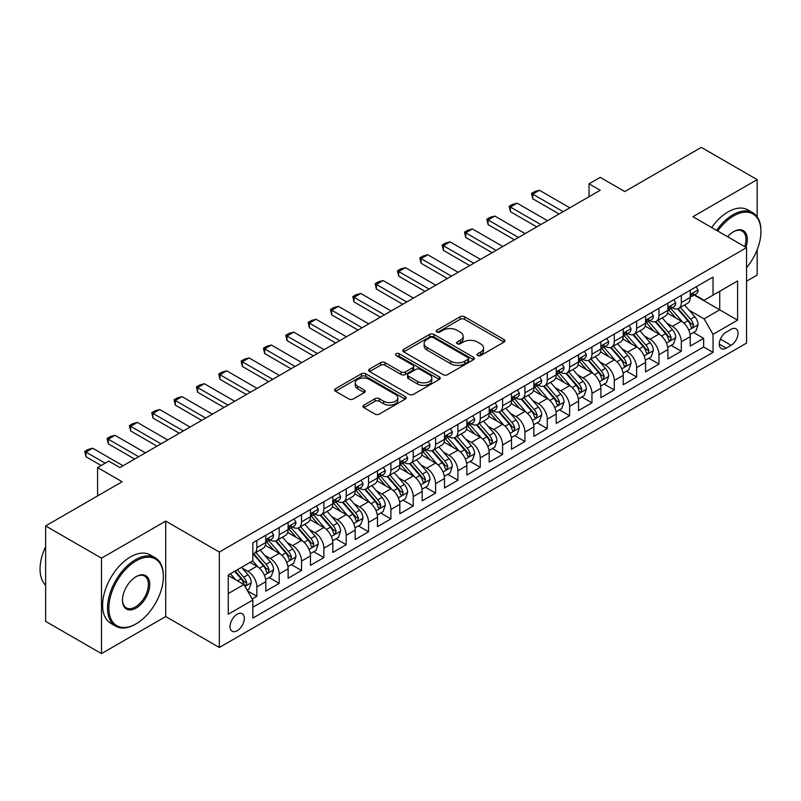 <?xml version="1.0" encoding="UTF-8"?>
<svg xmlns="http://www.w3.org/2000/svg" width="801" height="801" viewBox="0 0 801 801"><rect width="100%" height="100%" fill="white"/><g stroke="black" fill="none" stroke-linecap="round" stroke-linejoin="round"><path stroke-width="1.2" d="M477.636 355.524A2.173 1.252 0 0 0 480.7 355.524L503.999 342.077A3.104 1.792 0 0 0 504.91 340.805A3.104 1.792 0 0 0 503.999 339.544L464.53 316.755A3.104 1.792 0 0 0 460.144 316.755L436.845 330.202A2.173 1.252 0 0 0 436.215 331.093A2.173 1.252 0 0 0 436.845 331.974A2.173 1.252 0 0 0 439.919 331.974L442.933 330.232A9.922 5.727 0 0 1 456.97 330.232L460.255 332.135A9.922 5.727 0 0 1 463.158 336.19A9.922 5.727 0 0 1 460.255 340.235L457.241 341.977A2.173 1.252 0 0 0 456.61 342.868A2.173 1.252 0 0 0 457.241 343.749A2.173 1.252 0 0 0 460.315 343.749L463.328 342.007A9.922 5.727 0 0 1 477.356 342.007L480.65 343.909A9.922 5.727 0 0 1 483.554 347.964A9.922 5.727 0 0 1 480.65 352.009L477.636 353.752A2.173 1.252 0 0 0 476.995 354.633A2.173 1.252 0 0 0 477.636 355.524L477.636 353.752M237.196 630.727A10.113 5.837 120 0 0 243.804 621.816A10.113 5.837 120 0 0 242.252 613.716A10.113 5.837 120 0 0 237.196 614.217A10.113 5.837 120 0 0 230.588 623.128A10.113 5.837 120 0 0 232.14 631.228A10.113 5.837 120 0 0 237.196 630.727M363.884 405.116A3.104 1.792 0 0 0 362.973 406.387A3.104 1.792 0 0 0 363.884 407.649L374.958 414.047A3.104 1.792 0 0 0 379.344 414.047L405.216 399.108A3.104 1.792 0 0 0 406.127 397.837A3.104 1.792 0 0 0 405.216 396.575L365.747 373.787A3.104 1.792 0 0 0 361.361 373.787L335.489 388.725A3.104 1.792 0 0 0 334.578 389.987A3.104 1.792 0 0 0 335.489 391.258L348.866 398.978A3.104 1.792 0 0 0 353.251 398.978L364.325 392.59A3.104 1.792 0 0 0 365.226 391.319A3.104 1.792 0 0 0 364.325 390.057L357.687 386.222A8.29 4.786 0 0 1 355.264 382.838A8.29 4.786 0 0 1 360.38 378.412A8.29 4.786 0 0 1 369.421 379.454L395.404 394.452A8.29 4.786 0 0 1 397.837 397.837A8.29 4.786 0 0 1 392.71 402.262A8.29 4.786 0 0 1 383.669 401.231L379.344 398.728A3.104 1.792 0 0 0 374.958 398.728L363.884 405.116L363.884 407.649L374.958 401.301L374.958 398.728M757.155 216.791L757.155 179.624L701.306 147.384L624.79 191.559L600.219 177.371L589.045 183.819L600.219 190.268L119.91 467.564L108.746 461.116L97.572 467.564L97.572 495.939M101.487 558.177L101.487 653.616L165.707 616.54L165.707 521.091L101.487 558.177L45.637 525.927L122.153 481.751L97.572 467.564M165.707 521.091L219.324 552.049L746.542 247.659L746.542 343.108L219.324 647.488L219.324 552.049M757.155 179.624L692.925 216.711L746.542 247.659M443.153 374.668A3.104 1.792 0 0 0 447.539 374.668L473.411 359.729A3.104 1.792 0 0 0 474.322 358.468A3.104 1.792 0 0 0 473.411 357.206L433.942 334.418A3.104 1.792 0 0 0 429.556 334.418L403.684 349.356A3.104 1.792 0 0 0 402.773 350.618A3.104 1.792 0 0 0 403.684 351.879L443.153 374.668M396.986 355.994A2.173 1.252 0 0 1 399.188 356.295L439.278 379.444L413.436 394.362A3.104 1.792 0 0 1 409.051 394.362L369.581 371.574L369.581 369.041A3.104 1.792 0 0 0 368.68 370.302A3.104 1.792 0 0 0 369.581 371.574M369.581 369.041L380.655 362.643A3.104 1.792 0 0 1 385.041 362.643L401.051 371.884A3.104 1.792 0 0 0 405.436 371.884L412.785 367.649A3.104 1.792 0 0 0 413.686 366.377A3.104 1.792 0 0 0 412.785 365.116L396.115 355.494A2.173 1.252 0 0 1 395.484 354.603A2.173 1.252 0 0 1 396.825 353.451A2.173 1.252 0 0 1 399.188 353.722L439.318 376.891A3.104 1.792 0 0 1 440.22 378.152A3.104 1.792 0 0 1 439.318 379.424L439.318 376.891M101.487 653.616L45.637 621.376L45.637 525.927M746.542 281.201L757.155 275.073L757.155 249.822M252.225 598.968L256.861 596.284L247.589 590.938M242.313 568.159L247.92 571.393A12.636 7.299 60 0 1 256.861 586.873L265.792 581.716L265.792 591.128L279.199 583.388L269.036 577.521M264.65 555.263L270.257 558.497A12.636 7.299 60 0 1 279.199 573.977L288.13 568.81L288.13 578.232L301.536 570.492L291.374 564.625M286.988 542.357L292.595 545.601A12.636 7.299 60 0 1 301.536 561.08L310.468 555.914L310.468 565.336L323.874 557.596L313.712 551.729M309.326 529.461L314.943 532.705A12.636 7.299 60 0 1 323.874 548.174L332.815 543.018L332.815 552.44L346.212 544.7L336.05 538.833M331.674 516.565L337.281 519.799A12.636 7.299 60 0 1 346.212 535.278L355.153 530.122L355.153 539.534L368.55 531.794L358.387 525.927M354.012 503.669L359.619 506.903A12.636 7.299 60 0 1 368.55 522.382L377.491 517.226L377.491 526.637L390.898 518.898L380.725 513.03M376.35 490.773L381.957 494.007A12.636 7.299 60 0 1 390.898 509.486L399.829 504.33L399.829 513.741L413.236 506.002L403.073 500.134M398.688 477.877L404.295 481.111A12.636 7.299 60 0 1 413.236 496.59L422.167 491.434L422.167 500.845L435.574 493.106L425.411 487.238M421.026 464.97L426.633 468.215A12.636 7.299 60 0 1 435.574 483.694L444.505 478.527L444.505 487.949L457.912 480.21L447.749 474.342M443.364 452.074L448.981 455.318A12.636 7.299 60 0 1 457.912 470.788L466.853 465.631L466.853 475.053L480.25 467.313L470.087 461.446M465.711 439.178L471.318 442.422A12.636 7.299 60 0 1 480.25 457.892L489.191 452.735L489.191 462.147L502.587 454.417L492.425 448.54M488.049 426.282L493.656 429.516A12.636 7.299 60 0 1 502.587 444.996L511.529 439.839L511.529 449.251L524.935 441.511L514.763 435.644M510.387 413.386L515.994 416.62A12.636 7.299 60 0 1 524.935 432.099L533.867 426.943L533.867 436.355L547.273 428.615L537.111 422.748M532.725 400.49L538.332 403.724A12.636 7.299 60 0 1 547.273 419.203L556.204 414.047L556.204 423.459L569.611 415.719L559.448 409.852M555.063 387.584L560.68 390.828A12.636 7.299 60 0 1 569.611 406.307L578.542 401.141L578.542 410.563L591.949 402.823L581.786 396.956M577.411 374.688L583.018 377.932A12.636 7.299 60 0 1 591.949 393.411L600.89 388.245L600.89 397.666L614.287 389.927L604.124 384.059M599.749 361.792L605.356 365.036A12.636 7.299 60 0 1 614.287 380.505L623.228 375.349L623.228 384.76L636.635 377.031L626.462 371.153M622.087 348.896L627.694 352.13A12.636 7.299 60 0 1 636.635 367.609L645.566 362.452L645.566 371.864L658.973 364.125L648.8 358.257M644.425 335.999L650.032 339.234A12.636 7.299 60 0 1 658.973 354.713L667.904 349.556L667.904 358.968L681.311 351.228L681.311 341.817A12.636 7.299 -120 0 0 672.369 326.337L666.762 323.103M671.148 345.361L681.311 351.228M265.792 581.716A12.636 7.299 -120 0 0 256.861 566.237L250.152 562.362M288.13 568.81A12.636 7.299 -120 0 0 279.199 553.341L265.381 545.361M310.468 555.914A12.636 7.299 -120 0 0 301.536 540.445L287.719 532.465M332.815 543.018A12.636 7.299 -120 0 0 323.874 527.539L310.057 519.569M355.153 530.122A12.636 7.299 -120 0 0 346.212 514.643L332.395 506.673M377.491 517.226A12.636 7.299 -120 0 0 368.55 501.746L354.743 493.766M399.829 504.33A12.636 7.299 -120 0 0 390.898 488.85L377.081 480.87M422.167 491.434A12.636 7.299 -120 0 0 413.236 475.954L399.419 467.974M444.505 478.527A12.636 7.299 -120 0 0 435.574 463.058L421.757 455.078M466.853 465.631A12.636 7.299 -120 0 0 457.912 450.152L444.094 442.182M489.191 452.735A12.636 7.299 -120 0 0 480.25 437.256L466.432 429.286M511.529 439.839A12.636 7.299 -120 0 0 502.587 424.36L488.78 416.38M533.867 426.943A12.636 7.299 -120 0 0 524.935 411.464L511.118 403.484M556.204 414.047A12.636 7.299 -120 0 0 547.273 398.568L533.456 390.588M578.542 401.141A12.636 7.299 -120 0 0 569.611 385.671L555.794 377.692M600.89 388.245A12.636 7.299 -120 0 0 591.949 372.765L578.132 364.795M623.228 375.349A12.636 7.299 -120 0 0 614.287 359.869L600.48 351.899M645.566 362.452A12.636 7.299 -120 0 0 636.635 346.973L622.818 339.003M667.904 349.556A12.636 7.299 -120 0 0 658.973 334.077L645.155 326.097M731.123 329.301L726.217 332.145A9.792 5.657 120 0 0 719.819 340.775A9.792 5.657 120 0 0 721.311 348.625A9.792 5.657 120 0 0 726.217 348.135L731.123 345.301A9.792 5.657 120 0 0 737.521 336.67A9.792 5.657 120 0 0 736.019 328.821A9.792 5.657 120 0 0 731.123 329.301M228.265 593.581L243.894 584.55L252.836 600.029L252.836 618.082L713.03 352.39L713.03 334.337L704.099 318.858L689.1 310.207M252.836 600.029L228.265 614.217L228.265 575.008L252.836 560.82L252.836 542.758L713.03 277.066L713.03 295.128L737.601 280.941L737.601 320.15L713.03 334.337M270.147 539.854L270.257 539.924A12.636 7.299 60 0 0 276.575 540.545L285.516 535.388A12.636 7.299 -120 0 0 288.13 529.601L288.13 522.382M292.485 526.958L292.595 527.028A12.636 7.299 60 0 0 298.913 527.649L307.854 522.492A12.636 7.299 -120 0 0 310.468 516.705L310.468 509.486M314.823 514.062L314.943 514.132A12.636 7.299 60 0 0 321.261 514.753L330.192 509.596A12.636 7.299 -120 0 0 332.815 503.809L332.815 496.59M337.161 501.166L337.281 501.226A12.636 7.299 60 0 0 343.599 501.857L352.53 496.7A12.636 7.299 -120 0 0 355.153 490.913L355.153 483.694M359.499 488.27L359.619 488.33A12.636 7.299 60 0 0 365.937 488.96L374.868 483.804A12.636 7.299 -120 0 0 377.491 478.017L377.491 470.788M381.837 475.363L381.957 475.434A12.636 7.299 60 0 0 388.275 476.064L397.216 470.898A12.636 7.299 -120 0 0 399.829 465.121L399.829 457.892M404.185 462.467L404.295 462.537A12.636 7.299 60 0 0 410.613 463.168L419.554 458.002A12.636 7.299 -120 0 0 422.167 452.215L422.167 444.996M426.522 449.571L426.633 449.641A12.636 7.299 60 0 0 432.961 450.262L441.892 445.106A12.636 7.299 -120 0 0 444.505 439.318L444.505 432.099M448.86 436.675L448.981 436.745A12.636 7.299 60 0 0 455.298 437.366L464.23 432.21A12.636 7.299 -120 0 0 466.853 426.422L466.853 419.203M471.198 423.779L471.318 423.849A12.636 7.299 60 0 0 477.636 424.47L486.567 419.313A12.636 7.299 -120 0 0 489.191 413.526L489.191 406.307M493.536 410.883L493.656 410.943A12.636 7.299 60 0 0 499.974 411.574L508.915 406.417A12.636 7.299 -120 0 0 511.529 400.63L511.529 393.401M515.874 397.977L515.994 398.047A12.636 7.299 60 0 0 522.312 398.678L531.253 393.511A12.636 7.299 -120 0 0 533.867 387.734L533.867 380.505M538.222 385.081L538.332 385.151A12.636 7.299 60 0 0 544.65 385.782L553.591 380.615A12.636 7.299 -120 0 0 556.204 374.838L556.204 367.609M560.56 372.185L560.68 372.255A12.636 7.299 60 0 0 566.998 372.876L575.929 367.719A12.636 7.299 -120 0 0 578.542 361.932L578.542 354.713M582.898 359.289L583.018 359.359A12.636 7.299 60 0 0 589.336 359.979L598.267 354.823A12.636 7.299 -120 0 0 600.89 349.036L600.89 341.817M605.236 346.392L605.356 346.463A12.636 7.299 60 0 0 611.674 347.083L620.605 341.927A12.636 7.299 -120 0 0 623.228 336.14L623.228 328.921M627.573 333.496L627.694 333.556A12.636 7.299 60 0 0 634.012 334.187L642.953 329.031A12.636 7.299 -120 0 0 645.566 323.244L645.566 316.025M649.921 320.6L650.032 320.66A12.636 7.299 60 0 0 656.349 321.291L665.291 316.135A12.636 7.299 -120 0 0 667.904 310.347L667.904 303.118M252.836 607.248L703.648 346.973L703.648 338.332L690.242 346.072L690.242 336.66A12.636 7.299 -120 0 0 681.311 321.181L667.493 313.201M672.259 307.694L672.369 307.764A12.636 7.299 -120 0 0 678.687 308.395A12.636 7.299 -120 0 0 681.311 302.608L681.311 295.379M678.687 308.395L687.628 303.229A12.636 7.299 -120 0 0 690.242 297.451L690.242 290.222M256.861 540.435L256.861 547.664A12.636 7.299 60 0 1 254.237 553.451A12.636 7.299 60 0 1 252.836 553.962M254.237 553.451L263.179 548.284A12.636 7.299 -120 0 0 265.792 542.507L265.792 535.278M279.199 527.539L279.199 534.768A12.636 7.299 60 0 1 276.575 540.545M301.536 514.643L301.536 521.872A12.636 7.299 60 0 1 298.913 527.649M323.874 501.746L323.874 508.965A12.636 7.299 60 0 1 321.261 514.753M346.212 488.85L346.212 496.069A12.636 7.299 60 0 1 343.599 501.857M368.55 475.954L368.55 483.173A12.636 7.299 60 0 1 365.937 488.96M390.898 463.058L390.898 470.277A12.636 7.299 60 0 1 388.275 476.064M413.236 450.152L413.236 457.381A12.636 7.299 60 0 1 410.613 463.168M435.574 437.256L435.574 444.485A12.636 7.299 60 0 1 432.961 450.262M457.912 424.36L457.912 431.579A12.636 7.299 60 0 1 455.298 437.366M480.25 411.464L480.25 418.683A12.636 7.299 60 0 1 477.636 424.47M502.587 398.568L502.587 405.787A12.636 7.299 60 0 1 499.974 411.574M524.935 385.671L524.935 392.89A12.636 7.299 60 0 1 522.312 398.678M547.273 372.765L547.273 379.994A12.636 7.299 60 0 1 544.65 385.782M569.611 359.869L569.611 367.098A12.636 7.299 60 0 1 566.998 372.876M591.949 346.973L591.949 354.192A12.636 7.299 60 0 1 589.336 359.979M614.287 334.077L614.287 341.296A12.636 7.299 60 0 1 611.674 347.083M636.635 321.181L636.635 328.4A12.636 7.299 60 0 1 634.012 334.187M658.973 308.285L658.973 315.504A12.636 7.299 60 0 1 656.349 321.291M658.973 354.713L658.973 364.125M636.635 367.609L636.635 377.031M614.287 380.505L614.287 389.927M591.949 393.411L591.949 402.823M569.611 406.307L569.611 415.719M547.273 419.203L547.273 428.615M524.935 432.099L524.935 441.511M502.587 444.996L502.587 454.417M480.25 457.892L480.25 467.313M457.912 470.788L457.912 480.21M435.574 483.694L435.574 493.106M413.236 496.59L413.236 506.002M390.898 509.486L390.898 518.898M368.55 522.382L368.55 531.794M346.212 535.278L346.212 544.7M323.874 548.174L323.874 557.596M301.536 561.08L301.536 570.492M279.199 573.977L279.199 583.388M256.861 586.873L256.861 596.284M243.894 584.55L228.265 575.518M704.099 318.858L719.729 309.827L719.729 291.254L737.601 280.941M694.147 295.058L737.601 320.15M694.597 294.798L704.099 300.285L713.03 295.128M165.707 616.54L219.324 647.488M589.045 183.819L589.045 196.716M693.486 332.465L703.648 338.332M703.648 346.973L713.03 352.39M478.497 355.834L480.65 354.593A9.922 5.727 0 0 0 483.554 350.538L483.554 347.964M463.158 336.19L463.158 338.763A9.922 5.727 0 0 1 460.255 342.818L458.112 344.06M503.999 339.544L503.999 342.077L464.53 319.329A3.104 1.792 0 0 0 460.144 319.329L437.716 332.285M473.411 357.206L473.411 359.729L433.942 336.991A3.104 1.792 0 0 0 429.556 336.991L403.724 351.909L403.684 349.356M467.934 359.349A2.173 1.252 0 0 0 468.565 358.468A2.173 1.252 0 0 0 467.934 357.576L433.281 337.581A2.173 1.252 0 0 0 430.217 337.581L427.033 339.414A9.922 5.727 0 0 0 424.13 343.469A9.922 5.727 0 0 0 427.033 347.514L450.723 361.191A9.922 5.727 0 0 0 464.75 361.191L467.934 359.349L467.934 361.932A2.173 1.252 0 0 0 468.565 361.051L468.565 358.468M424.13 343.469L424.13 346.042A9.922 5.727 0 0 0 427.033 350.097L427.033 347.514M467.934 361.932L464.75 363.764A9.922 5.727 0 0 1 450.723 363.764L427.033 350.097M369.621 371.594L380.655 365.226L380.655 362.643M413.686 366.377L413.686 368.961A3.104 1.792 0 0 1 412.785 370.222L405.436 374.467A3.104 1.792 0 0 1 401.051 374.467L385.041 365.226A3.104 1.792 0 0 0 380.655 365.226M417.661 381.476A8.29 4.786 0 0 0 426.703 382.518A8.29 4.786 0 0 0 431.819 378.092A8.29 4.786 0 0 0 429.396 374.708L420.235 369.421A3.104 1.792 0 0 0 415.849 369.421L408.51 373.656A3.104 1.792 0 0 0 407.599 374.928A3.104 1.792 0 0 0 408.51 376.19L417.661 381.476L417.661 384.059A8.29 4.786 0 0 0 426.703 385.091A8.29 4.786 0 0 0 431.819 380.665L431.819 378.092M407.599 374.928L407.599 377.501A3.104 1.792 0 0 0 408.51 378.773L408.51 376.19M417.661 384.059L408.51 378.773M397.837 397.837L397.837 400.42A8.29 4.786 0 0 1 392.71 404.845A8.29 4.786 0 0 1 383.669 403.804L379.344 401.301A3.104 1.792 0 0 0 374.958 401.301M355.264 382.838L355.264 385.421A8.29 4.786 0 0 0 357.687 388.805L357.687 386.222M364.325 390.057L364.325 392.59L357.687 388.805M405.176 399.128L365.747 376.37A3.104 1.792 0 0 0 361.361 376.37L335.529 391.278M690.062 334.448L695.829 331.113L698.061 324.665A8.37 4.836 -120 0 0 694.807 316.795L684.595 304.981M682.552 321.992L670.888 308.485M675.914 318.067L669.145 310.227A20.065 11.584 -120 0 0 668.515 309.526M677.556 308.846L687.879 320.8A8.37 4.836 60 0 1 690.862 326.568L691.473 327.559L692.605 327.399L693.546 325.016A8.37 4.836 -120 0 0 690.562 319.249L680.349 307.434M678.157 308.655L689.25 321.491A4.265 2.463 60 0 1 690.332 323.163L693.546 325.016M696.169 286.808L698.061 290.092A8.37 4.836 60 0 1 696.329 293.797L692.084 296.25A8.37 4.836 -120 0 0 693.546 294.317L693.366 293.577M690.522 296.64L690.562 296.64A8.37 4.836 -120 0 0 692.084 296.25M692.465 293.697L693.546 294.317C693.015 293.056 692.124 293.577 690.862 295.869A8.37 4.836 60 0 1 690.242 297.061M563.133 211.674L532.755 194.132L532.755 198.778L531.524 193.431L534.878 191.489L539.453 190.268L569.831 207.809M559.108 213.997L532.755 198.778M539.453 190.268L532.755 194.132L531.524 193.431M746.542 267.684A38.548 22.258 120 0 0 760.95 231.609A38.548 22.258 120 0 0 733.696 215.869A38.548 22.258 120 0 0 717.746 231.038M716.595 230.368A39.489 22.798 -60 0 1 733.025 214.708A39.489 22.798 -60 0 1 752.77 212.756A39.489 22.798 -60 0 1 760.95 230.828A39.489 22.798 -60 0 1 760.95 231.219M727.638 236.746A19.274 11.124 -60 0 1 733.696 231.609L733.696 231.609A19.274 11.124 -60 0 1 745.901 247.289M711.678 227.534A39.489 22.798 -60 0 1 728.109 211.875A39.489 22.798 -60 0 1 747.854 209.912L752.77 212.756M744.73 246.618A18.323 10.583 120 0 0 742.187 231.089A18.323 10.583 120 0 0 733.356 231.809M135.439 624.209L136.11 623.819A38.548 22.258 120 0 0 163.364 576.62A38.548 22.258 120 0 0 136.11 560.88A38.548 22.258 120 0 0 108.856 608.089A38.548 22.258 120 0 0 136.11 623.819L135.439 624.209A39.489 22.798 -60 0 1 115.694 626.162A39.489 22.798 -60 0 1 109.637 594.522A39.489 22.798 -60 0 1 135.439 559.719A39.489 22.798 -60 0 1 155.184 557.766A39.489 22.798 -60 0 1 163.364 575.839A39.489 22.798 -60 0 1 163.364 576.229M136.11 608.089A19.274 11.124 -60 0 1 122.483 600.219A19.274 11.124 -60 0 1 136.11 576.62L136.11 576.62A19.274 11.124 -60 0 1 149.737 584.49A19.274 11.124 -60 0 1 136.11 608.089M122.483 599.829A18.323 10.583 120 0 0 126.278 607.839A18.323 10.583 120 0 0 135.439 606.928A18.323 10.583 120 0 0 147.414 590.778A18.323 10.583 120 0 0 144.601 576.099A18.323 10.583 120 0 0 135.769 576.82M115.694 626.162L110.778 623.328A39.489 22.798 -60 0 1 104.731 591.689A39.489 22.798 -60 0 1 130.523 556.885A39.489 22.798 -60 0 1 150.268 554.933L155.184 557.766M45.637 585.261A39.489 22.798 -60 0 1 45.637 546.562M667.714 347.344L673.491 344.009L675.724 337.561A8.37 4.836 -120 0 0 672.46 329.702L662.257 317.877M660.214 334.898L648.55 321.391M653.576 330.963L646.797 323.123A20.065 11.584 -120 0 0 646.177 322.423M655.218 321.742L665.541 333.697A8.37 4.836 60 0 1 668.525 339.464L669.135 340.455L670.267 340.295L671.208 337.912A8.37 4.836 -120 0 0 668.214 332.145L658.011 320.33M655.819 321.551L666.913 334.387A4.265 2.463 60 0 1 667.994 336.06L671.208 337.912M645.376 360.24L651.153 356.906L653.386 350.458A8.37 4.836 -120 0 0 650.122 342.598L639.919 330.783M637.876 347.794L626.202 334.287M631.228 343.859L624.46 336.019A20.065 11.584 -120 0 0 623.839 335.319M632.87 334.638L643.203 346.593A8.37 4.836 60 0 1 646.187 352.36L646.787 353.351L647.919 353.191L648.86 350.818A8.37 4.836 -120 0 0 645.876 345.051L635.674 333.226M633.481 334.448L644.575 347.294A4.265 2.463 60 0 1 645.646 348.956L648.86 350.818M623.038 373.136L628.815 369.802L631.048 363.354A8.37 4.836 -120 0 0 627.784 355.494L617.581 343.679M615.528 360.69L603.864 347.183M608.89 356.755L602.122 348.916A20.065 11.584 -120 0 0 601.501 348.215M610.532 347.534L620.855 359.489A8.37 4.836 60 0 1 623.839 365.256L624.45 366.247L625.581 366.097L626.522 363.714A8.37 4.836 -120 0 0 623.538 357.947L613.336 346.122M611.143 347.344L622.237 360.19A4.265 2.463 60 0 1 623.308 361.852L626.522 363.714M600.7 386.032L606.467 382.698L608.7 376.25A8.37 4.836 -120 0 0 605.446 368.39L595.233 356.575M593.191 373.586L581.526 360.08M586.552 369.651L579.784 361.812A20.065 11.584 -120 0 0 579.163 361.121M588.194 360.44L598.517 372.385A8.37 4.836 60 0 1 601.501 378.152L602.112 379.153L603.243 378.993L604.184 376.61A8.37 4.836 -120 0 0 601.201 370.843L590.988 359.028M588.805 360.24L599.899 373.086A4.265 2.463 60 0 1 600.97 374.758L604.184 376.61M673.821 299.704L675.724 302.988A8.37 4.836 60 0 1 673.991 306.693L669.746 309.146A8.37 4.836 -120 0 0 671.208 307.224L671.028 306.473M668.184 309.536L668.214 309.536A8.37 4.836 -120 0 0 669.746 309.146M670.127 306.593L671.208 307.224C670.677 305.962 669.786 306.473 668.525 308.765A8.37 4.836 60 0 1 667.904 309.957M540.795 224.57L510.407 207.038L510.407 211.674L509.186 206.328L512.53 204.395L517.116 203.164L547.494 220.706M536.77 226.893L510.407 211.674M517.116 203.164L510.407 207.038L509.186 206.328M651.483 312.6L653.386 315.894A8.37 4.836 60 0 1 651.654 319.599L647.408 322.042A8.37 4.836 -120 0 0 648.86 320.12L648.69 319.379M645.846 322.433L645.876 322.433A8.37 4.836 -120 0 0 647.408 322.042M647.779 319.489L648.86 320.12C648.339 318.858 647.448 319.369 646.187 321.662A8.37 4.836 60 0 1 645.566 322.853M518.457 237.476L488.069 219.935L488.069 224.58L486.838 219.224L490.192 217.291L494.778 216.06L525.156 233.602M514.432 239.799L488.069 224.58M494.778 216.06L488.069 219.935L486.838 219.224M629.145 325.496L631.048 328.79A8.37 4.836 60 0 1 629.316 332.495L625.07 334.938A8.37 4.836 -120 0 0 626.522 333.016L626.352 332.275M623.508 335.339L623.538 335.339A8.37 4.836 -120 0 0 625.07 334.938M625.441 332.395L626.522 333.016C626.002 331.754 625.1 332.265 623.839 334.558A8.37 4.836 60 0 1 623.228 335.749M496.109 250.373L465.731 232.831L465.731 237.476L464.5 232.12L467.854 230.187L472.43 228.956L502.818 246.498M492.094 252.695L465.731 237.476M472.43 228.956L465.731 232.831L464.5 232.12M606.808 338.392L608.7 341.687A8.37 4.836 60 0 1 606.968 345.391L602.722 347.844A8.37 4.836 -120 0 0 604.184 345.912L604.004 345.171M601.171 348.235L601.201 348.235A8.37 4.836 -120 0 0 602.722 347.844M603.103 345.291L604.184 345.912C603.654 344.65 602.763 345.171 601.501 347.464A8.37 4.836 60 0 1 600.89 348.655M473.771 263.269L443.394 245.727L443.394 250.373L442.162 245.016L445.516 243.083L450.092 241.862L480.48 259.404M469.756 265.592L443.394 250.373M450.092 241.862L443.394 245.727L442.162 245.016M578.362 398.928L584.129 395.604L586.362 389.146A8.37 4.836 -120 0 0 583.108 381.286L572.895 369.471M570.853 386.483L559.188 372.976M564.214 382.548L557.446 374.718A20.065 11.584 -120 0 0 556.825 374.017M565.856 373.336L576.179 385.291A8.37 4.836 60 0 1 579.163 391.058L579.774 392.049L580.905 391.889L581.846 389.506A8.37 4.836 -120 0 0 578.863 383.739L568.65 371.924M566.467 373.136L577.551 385.982A4.265 2.463 60 0 1 578.632 387.654L581.846 389.506M584.47 351.299L586.362 354.583A8.37 4.836 60 0 1 584.63 358.287L580.385 360.74A8.37 4.836 -120 0 0 581.846 358.808L581.666 358.067M578.823 361.131L578.863 361.131A8.37 4.836 -120 0 0 580.385 360.74M580.765 358.187L581.846 358.808C581.316 357.546 580.425 358.067 579.163 360.36A8.37 4.836 60 0 1 578.542 361.551M451.434 276.165L421.056 258.623L421.056 263.269L419.824 257.912L423.178 255.98L427.754 254.758L458.132 272.3M447.409 278.488L421.056 263.269M427.754 254.758L421.056 258.623L419.824 257.912M556.024 411.834L561.791 408.5L564.024 402.052A8.37 4.836 -120 0 0 560.76 394.182L550.557 382.367M548.515 399.379L536.85 385.872M541.877 395.454L535.108 387.614A20.065 11.584 -120 0 0 534.477 386.913M543.519 386.232L553.841 398.187A8.37 4.836 60 0 1 556.825 403.954L557.436 404.946L558.567 404.785L559.509 402.402A8.37 4.836 -120 0 0 556.525 396.635L546.312 384.82M544.119 386.032L555.213 398.878A4.265 2.463 60 0 1 556.294 400.55L559.509 402.402M562.132 364.195L564.024 367.479A8.37 4.836 60 0 1 562.292 371.183L558.047 373.636A8.37 4.836 -120 0 0 559.509 371.704L559.328 370.963M556.485 374.027L556.525 374.027A8.37 4.836 -120 0 0 558.047 373.636M558.427 371.083L559.509 371.704C558.978 370.442 558.087 370.963 556.825 373.256A8.37 4.836 60 0 1 556.204 374.447M429.096 289.061L398.718 271.519L398.718 276.165L397.486 270.818L400.83 268.876L405.416 267.654L435.794 285.196M425.071 291.384L398.718 276.165M405.416 267.654L398.718 271.519L397.486 270.818M533.676 424.73L539.453 421.396L541.686 414.948A8.37 4.836 -120 0 0 538.422 407.088L528.219 395.263M526.177 412.285L514.512 398.778M519.539 408.35L512.76 400.51A20.065 11.584 -120 0 0 512.139 399.809M521.181 399.128L531.504 411.083A8.37 4.836 60 0 1 534.487 416.85L535.098 417.842L536.229 417.681L537.171 415.298A8.37 4.836 -120 0 0 534.177 409.531L523.974 397.717M521.781 398.938L532.875 411.774A4.265 2.463 60 0 1 533.947 413.446L537.171 415.298M539.784 377.091L541.686 380.375A8.37 4.836 60 0 1 539.954 384.079L535.709 386.533A8.37 4.836 -120 0 0 537.171 384.6L536.99 383.859M534.147 386.923L534.177 386.923A8.37 4.836 -120 0 0 535.709 386.533M536.089 383.979L537.171 384.6C536.64 383.349 535.749 383.859 534.487 386.152A8.37 4.836 60 0 1 533.867 387.344M406.758 301.957L376.37 284.425L376.37 289.061L375.148 283.714L378.493 281.772L383.078 280.55L413.456 298.092M402.733 304.28L376.37 289.061M383.078 280.55L376.37 284.425L375.148 283.714M511.338 437.626L517.116 434.292L519.348 427.844A8.37 4.836 -120 0 0 516.084 419.984L505.882 408.16M503.829 425.181L492.164 411.674M497.191 421.246L490.422 413.406A20.065 11.584 -120 0 0 489.801 412.705M498.833 412.024L509.156 423.979A8.37 4.836 60 0 1 512.149 429.747L512.75 430.738L513.882 430.578L514.823 428.205A8.37 4.836 -120 0 0 511.839 422.437L501.636 410.613M499.444 411.834L510.537 424.68A4.265 2.463 60 0 1 511.609 426.342L514.823 428.205M517.446 389.987L519.348 393.281A8.37 4.836 60 0 1 517.616 396.986L513.371 399.429A8.37 4.836 -120 0 0 514.823 397.506L514.653 396.755M511.809 399.819L511.839 399.819A8.37 4.836 -120 0 0 513.371 399.429M513.741 396.875L514.823 397.506C514.302 396.245 513.401 396.755 512.149 399.048A8.37 4.836 60 0 1 511.529 400.24M384.42 314.863L354.032 297.321L354.032 301.957L352.8 296.61L356.155 294.678L360.74 293.446L391.118 310.988M380.395 317.176L354.032 301.957M360.74 293.446L354.032 297.321L352.8 296.61M489 450.522L494.778 447.188L497.01 440.74A8.37 4.836 -120 0 0 493.746 432.88L483.544 421.066M481.491 438.077L469.827 424.57M474.853 434.142L468.084 426.302A20.065 11.584 -120 0 0 467.464 425.601M476.495 424.92L486.818 436.875A8.37 4.836 60 0 1 489.801 442.643L490.412 443.634L491.544 443.474L492.485 441.101A8.37 4.836 -120 0 0 489.501 435.333L479.298 423.509M477.106 424.73L488.199 437.576A4.265 2.463 60 0 1 489.271 439.238L492.485 441.101M495.108 402.883L497.01 406.177A8.37 4.836 60 0 1 495.268 409.882L491.033 412.325A8.37 4.836 -120 0 0 492.485 410.402L492.315 409.661M489.471 412.725L489.501 412.725A8.37 4.836 -120 0 0 491.033 412.325M491.403 409.772L492.485 410.402C491.964 409.141 491.063 409.651 489.801 411.944A8.37 4.836 60 0 1 489.191 413.136M362.072 327.759L331.694 310.217L331.694 314.863L330.463 309.506L333.817 307.574L338.392 306.342L368.78 323.884M358.057 330.082L331.694 314.863M338.392 306.342L331.694 310.217L330.463 309.506M466.663 463.419L472.43 460.084L474.663 453.636A8.37 4.836 -120 0 0 471.409 445.777L461.196 433.962M459.153 450.973L447.489 437.466M452.515 447.038L445.746 439.198A20.065 11.584 -120 0 0 445.126 438.507M454.157 437.827L464.48 449.772A8.37 4.836 60 0 1 467.464 455.539L468.074 456.54L469.206 456.38L470.147 453.997A8.37 4.836 -120 0 0 467.163 448.23L456.95 436.415M454.768 437.626L465.862 450.472A4.265 2.463 60 0 1 466.933 452.134L470.147 453.997M472.77 415.779L474.663 419.073A8.37 4.836 60 0 1 472.93 422.778L468.685 425.231A8.37 4.836 -120 0 0 470.147 423.298L469.967 422.558M467.133 425.621L467.163 425.621A8.37 4.836 -120 0 0 468.685 425.231M469.066 422.678L470.147 423.298C469.616 422.037 468.725 422.558 467.464 424.85A8.37 4.836 60 0 1 466.853 426.042M339.734 340.655L309.356 323.113L309.356 327.759L308.125 322.402L311.479 320.47L316.055 319.249L346.443 336.78M335.719 342.978L309.356 327.759M316.055 319.249L309.356 323.113L308.125 322.402M444.325 476.315L450.092 472.98L452.325 466.532A8.37 4.836 -120 0 0 449.071 458.673L438.858 446.858M436.815 463.869L425.151 450.362M430.177 459.934L423.409 452.094A20.065 11.584 -120 0 0 422.788 451.404M431.819 450.723L442.142 462.678A8.37 4.836 60 0 1 445.126 468.445L445.736 469.436L446.868 469.276L447.809 466.893A8.37 4.836 -120 0 0 444.825 461.126L434.613 449.311M432.42 450.522L443.514 463.368A4.265 2.463 60 0 1 444.595 465.041L447.809 466.893M450.432 428.685L452.325 431.969A8.37 4.836 60 0 1 450.593 435.674L446.347 438.127A8.37 4.836 -120 0 0 447.809 436.195L447.629 435.454M444.785 438.517L444.825 438.517A8.37 4.836 -120 0 0 446.347 438.127M446.728 435.574L447.809 436.195C447.278 434.933 446.387 435.454 445.126 437.746A8.37 4.836 60 0 1 444.505 438.938M317.396 353.551L287.018 336.009L287.018 340.655L285.787 335.299L289.141 333.366L293.717 332.145L324.095 349.687M313.371 355.874L287.018 340.655M293.717 332.145L287.018 336.009L285.787 335.299M421.977 489.221L427.754 485.887L429.987 479.429A8.37 4.836 -120 0 0 426.723 471.569L416.52 459.754M414.477 476.765L402.813 463.258M407.839 472.84L401.071 465.001A20.065 11.584 -120 0 0 400.44 464.3M409.481 463.619L419.804 475.574A8.37 4.836 60 0 1 422.788 481.341L423.399 482.332L424.53 482.172L425.471 479.789A8.37 4.836 -120 0 0 422.487 474.022L412.275 462.207M410.082 463.419L421.176 476.265A4.265 2.463 60 0 1 422.257 477.937L425.471 479.789M428.084 441.581L429.987 444.865A8.37 4.836 60 0 1 428.255 448.57L424.009 451.023A8.37 4.836 -120 0 0 425.471 449.091L425.291 448.35M422.447 451.414L422.487 451.414A8.37 4.836 -120 0 0 424.009 451.023M424.39 448.47L425.471 449.091C424.941 447.829 424.049 448.35 422.788 450.643A8.37 4.836 60 0 1 422.167 451.834M295.058 366.447L264.67 348.906L264.67 353.551L263.449 348.195L266.793 346.262L271.379 345.041L301.757 362.583M291.033 368.77L264.67 353.551M271.379 345.041L264.67 348.906L263.449 348.195M399.639 502.117L405.416 498.783L407.649 492.335A8.37 4.836 -120 0 0 404.385 484.475L394.182 472.65M392.14 489.661L380.465 476.164M385.501 485.736L378.723 477.897A20.065 11.584 -120 0 0 378.102 477.196M387.133 476.515L397.466 488.47A8.37 4.836 60 0 1 400.45 494.237L401.061 495.228L402.192 495.068L403.123 492.685A8.37 4.836 -120 0 0 400.14 486.918L389.937 475.103M387.744 476.325L398.838 489.161A4.265 2.463 60 0 1 399.909 490.833L403.123 492.685M405.747 454.477L407.649 457.761A8.37 4.836 60 0 1 405.917 461.466L401.671 463.919A8.37 4.836 -120 0 0 403.123 461.987L402.953 461.246M400.11 464.31L400.14 464.31A8.37 4.836 -120 0 0 401.671 463.919M402.052 461.366L403.123 461.987C402.603 460.725 401.712 461.246 400.45 463.539A8.37 4.836 60 0 1 399.829 464.73M272.72 379.344L242.333 361.802L242.333 366.447L241.111 361.101L244.455 359.158L249.041 357.937L279.419 375.479M268.695 381.666L242.333 366.447M249.041 357.937L242.333 361.802L241.111 361.101M377.301 515.013L383.078 511.679L385.311 505.231A8.37 4.836 -120 0 0 382.047 497.371L371.844 485.546M369.792 502.567L358.127 489.061M363.153 498.633L356.385 490.793A20.065 11.584 -120 0 0 355.764 490.092M364.795 489.411L375.118 501.366A8.37 4.836 60 0 1 378.112 507.133L378.713 508.124L379.844 507.964L380.785 505.581A8.37 4.836 -120 0 0 377.802 499.814L367.599 487.999M365.406 489.221L376.5 502.057A4.265 2.463 60 0 1 377.571 503.729L380.785 505.581M383.409 467.373L385.311 470.658A8.37 4.836 60 0 1 383.579 474.362L379.334 476.815A8.37 4.836 -120 0 0 380.785 474.893L380.615 474.142M377.772 477.206L377.802 477.206A8.37 4.836 -120 0 0 379.334 476.815M379.704 474.262L380.785 474.893C380.265 473.631 379.364 474.142 378.112 476.435A8.37 4.836 60 0 1 377.491 477.626M250.373 392.25L219.995 374.708L219.995 379.344L218.763 373.997L222.117 372.065L226.693 370.833L257.081 388.375M246.358 394.563L219.995 379.344M226.693 370.833L219.995 374.708L218.763 373.997M354.963 527.909L360.74 524.575L362.973 518.127A8.37 4.836 -120 0 0 359.709 510.267L349.496 498.452M347.454 515.464L335.789 501.957M340.815 511.529L334.047 503.689A20.065 11.584 -120 0 0 333.426 502.988M342.458 502.307L352.78 514.262A8.37 4.836 60 0 1 355.764 520.029L356.375 521.02L357.506 520.86L358.447 518.487A8.37 4.836 -120 0 0 355.464 512.72L345.261 500.895M343.068 502.117L354.162 514.963A4.265 2.463 60 0 1 355.233 516.625L358.447 518.487M361.071 480.27L362.973 483.564A8.37 4.836 60 0 1 361.231 487.268L356.996 489.711A8.37 4.836 -120 0 0 358.447 487.789L358.277 487.048M355.434 490.112L355.464 490.112A8.37 4.836 -120 0 0 356.996 489.711M357.366 487.158L358.447 487.789C357.927 486.527 357.026 487.038 355.764 489.331A8.37 4.836 60 0 1 355.153 490.522M228.035 405.146L197.657 387.604L197.657 392.25L196.425 386.893L199.779 384.961L204.355 383.729L234.743 401.271M224.02 407.469L197.657 392.25M204.355 383.729L197.657 387.604L196.425 386.893M332.625 540.805L338.392 537.471L340.625 531.023A8.37 4.836 -120 0 0 337.371 523.163L327.158 511.348M325.116 528.36L313.451 514.853M318.478 524.425L311.709 516.585A20.065 11.584 -120 0 0 311.088 515.884M320.12 515.213L330.443 527.158A8.37 4.836 60 0 1 333.426 532.925L334.037 533.917L335.168 533.766L336.11 531.383A8.37 4.836 -120 0 0 333.126 525.616L322.913 513.791M320.73 515.013L331.824 527.859A4.265 2.463 60 0 1 332.896 529.521L336.11 531.383M338.733 493.166L340.625 496.46A8.37 4.836 60 0 1 338.893 500.164L334.648 502.617A8.37 4.836 -120 0 0 336.11 500.685L335.929 499.944M333.086 503.008L333.126 503.008A8.37 4.836 -120 0 0 334.648 502.617M335.028 500.064L336.11 500.685C335.579 499.423 334.688 499.934 333.426 502.227A8.37 4.836 60 0 1 332.815 503.418M205.697 418.042L175.319 400.5L175.319 405.146L174.087 399.789L177.442 397.857L182.017 396.635L212.395 414.167M201.682 420.365L175.319 405.146M182.017 396.635L175.319 400.5L174.087 399.789M310.287 553.701L316.055 550.367L318.287 543.919A8.37 4.836 -120 0 0 315.033 536.059L304.821 524.244M302.778 541.256L291.113 527.749M296.14 537.321L289.371 529.481A20.065 11.584 -120 0 0 288.75 528.79M297.782 528.109L308.105 540.054A8.37 4.836 60 0 1 311.088 545.831L311.699 546.823L312.831 546.662L313.772 544.279A8.37 4.836 -120 0 0 310.788 538.512L300.575 526.698M298.383 527.909L309.476 540.755A4.265 2.463 60 0 1 310.558 542.427L313.772 544.279M316.395 506.072L318.287 509.356A8.37 4.836 60 0 1 316.555 513.061L312.31 515.514A8.37 4.836 -120 0 0 313.772 513.581L313.591 512.84M310.748 515.904L310.788 515.904A8.37 4.836 -120 0 0 312.31 515.514M312.69 512.96L313.772 513.581C313.241 512.32 312.35 512.84 311.088 515.133A8.37 4.836 60 0 1 310.468 516.325M183.359 430.938L152.981 413.396L152.981 418.042L151.749 412.685L155.104 410.753L159.679 409.531L190.057 427.073M179.334 433.261L152.981 418.042M159.679 409.531L152.981 413.396L151.749 412.685M287.939 566.597L293.717 563.273L295.949 556.815A8.37 4.836 -120 0 0 292.685 548.955L282.483 537.141M280.44 554.152L268.776 540.645M273.802 550.217L267.023 542.387A20.065 11.584 -120 0 0 266.403 541.686M275.444 541.005L285.767 552.96A8.37 4.836 60 0 1 288.75 558.728L289.361 559.719L290.493 559.559L291.434 557.176A8.37 4.836 -120 0 0 288.44 551.408L278.237 539.594M276.045 540.805L287.138 553.651A4.265 2.463 60 0 1 288.22 555.323L291.434 557.176M294.047 518.968L295.949 522.252A8.37 4.836 60 0 1 294.217 525.957L289.972 528.41A8.37 4.836 -120 0 0 291.434 526.477L291.254 525.736M288.41 528.8L288.44 528.8A8.37 4.836 -120 0 0 289.972 528.41M290.352 525.856L291.434 526.477C290.903 525.216 290.012 525.736 288.75 528.029A8.37 4.836 60 0 1 288.13 529.221M161.021 443.834L130.633 426.292L130.633 430.938L129.412 425.581L132.756 423.649L137.341 422.427L167.719 439.969M156.996 446.157L130.633 430.938M137.341 422.427L130.633 426.292L129.412 425.581M265.602 579.503L271.379 576.169L273.612 569.721A8.37 4.836 -120 0 0 270.348 561.851L260.145 550.037M258.102 567.048L252.756 560.86M251.464 563.123L250.593 562.112M253.096 553.902L263.429 565.856A8.37 4.836 60 0 1 266.413 571.624L267.023 572.615L268.145 572.455L269.086 570.072A8.37 4.836 -120 0 0 266.102 564.304L255.899 552.49M253.707 553.701L264.801 566.547A4.265 2.463 60 0 1 265.872 568.219L269.086 570.072M271.709 531.864L273.612 535.148A8.37 4.836 60 0 1 271.879 538.853L267.634 541.306A8.37 4.836 -120 0 0 269.086 539.373L268.916 538.632M266.072 541.696L266.102 541.696A8.37 4.836 -120 0 0 267.634 541.306M268.005 538.753L269.086 539.373C268.565 538.112 267.674 538.632 266.413 540.925A8.37 4.836 60 0 1 265.792 542.117M138.683 456.73L108.295 439.188L108.295 443.834L107.074 438.487L110.418 436.545L115.004 435.323L145.381 452.865M134.658 459.053L108.295 443.834M115.004 435.323L108.295 439.188L107.074 438.487M247.139 590.157L249.041 589.065L251.274 582.617A8.37 4.836 -120 0 0 248.01 574.758L241.582 567.318M235.584 579.754L230.418 573.766M229.116 576.019L228.265 575.028M234.663 571.313L241.081 578.753A8.37 4.836 60 0 1 244.075 584.52L244.675 585.511L245.807 585.351L246.748 582.968A8.37 4.836 -120 0 0 243.764 577.201L237.336 569.761M235.174 571.013L242.463 579.443A4.265 2.463 60 0 1 243.534 581.115L246.748 582.968M84.726 503.358L89.322 500.705M105.171 463.178L85.957 452.094L85.957 456.73L84.726 451.384L88.08 449.451L92.656 448.22L123.044 465.761M101.146 465.501L85.957 456.73M92.656 448.22L85.957 452.094L84.726 451.384M247.92 571.393L256.861 566.237M270.257 558.497L279.199 553.341M292.595 545.601L301.536 540.445M314.943 532.705L323.874 527.539M337.281 519.799L346.212 514.643M359.619 506.903L368.55 501.746M381.957 494.007L390.898 488.85M404.295 481.111L413.236 475.954M426.633 468.215L435.574 463.058M448.981 455.318L457.912 450.152M471.318 442.422L480.25 437.256M493.656 429.516L502.587 424.36M515.994 416.62L524.935 411.464M538.332 403.724L547.273 398.568M560.68 390.828L569.611 385.671M583.018 377.932L591.949 372.765M605.356 365.036L614.287 359.869M627.694 352.13L636.635 346.973M650.032 339.234L658.973 334.077M672.369 326.337L681.311 321.181M681.311 302.608L690.242 297.451M256.861 547.664L265.792 542.507M279.199 534.768L288.13 529.601M301.536 521.872L310.468 516.705M323.874 508.965L332.815 503.809M346.212 496.069L355.153 490.913M368.55 483.173L377.491 478.017M390.898 470.277L399.829 465.121M413.236 457.381L422.167 452.215M435.574 444.485L444.505 439.318M457.912 431.579L466.853 426.422M480.25 418.683L489.191 413.526M502.587 405.787L511.529 400.63M524.935 392.89L533.867 387.734M547.273 379.994L556.204 374.838M569.611 367.098L578.542 361.932M591.949 354.192L600.89 349.036M614.287 341.296L623.228 336.14M636.635 328.4L645.566 323.244M658.973 315.504L667.904 310.347M681.311 341.817L690.242 336.66M720.409 339.113L731.123 345.301M719.288 344.14L726.217 348.135M480.65 354.593L480.65 352.009M457.241 343.749L457.241 341.977M460.255 342.818L460.255 340.235M436.845 331.974L436.845 330.202M460.144 319.329L460.144 316.755M464.53 319.329L464.53 316.755M429.556 336.991L429.556 334.418M433.942 336.991L433.942 334.418M450.723 363.764L450.723 361.191M464.75 363.764L464.75 361.191M385.041 365.226L385.041 362.643M401.051 374.467L401.051 371.884M405.436 374.467L405.436 371.884M412.785 370.222L412.785 367.649M399.188 356.295L399.188 353.722M379.344 401.301L379.344 398.728M383.669 403.804L383.669 401.231M335.489 391.258L335.489 388.725M361.361 376.37L361.361 373.787M365.747 376.37L365.747 373.787M405.216 399.108L405.216 396.575M688.78 330.152L698.011 324.826M690.562 319.249L694.807 316.795M683.884 323.103L687.879 320.8M698.011 290.002L690.242 294.478M666.442 343.048L675.664 337.722M668.214 332.145L672.46 329.702M661.546 335.999L665.541 333.697M644.104 355.944L653.326 350.618M645.876 345.051L650.122 342.598M639.208 348.896L643.203 346.593M621.766 368.84L630.988 363.514M623.538 357.947L627.784 355.494M616.87 361.802L620.855 359.489M599.418 381.737L608.65 376.41M601.201 370.843L605.446 368.39M594.522 374.698L598.517 372.385M675.664 302.898L667.904 307.374M653.326 315.794L645.566 320.28M630.988 328.69L623.228 333.176M608.65 341.586L600.89 346.072M577.08 394.643L586.312 389.316M578.863 383.739L583.108 381.286M572.184 387.594L576.179 385.291M586.312 354.483L578.542 358.968M554.743 407.539L563.974 402.212M556.525 396.635L560.76 394.182M549.846 400.49L553.841 398.187M563.974 367.389L556.204 371.864M532.405 420.435L541.626 415.108M534.177 409.531L538.422 407.088M527.509 413.386L531.504 411.083M541.626 380.285L533.867 384.76M510.067 433.331L519.288 428.004M511.839 422.437L516.084 419.984M505.171 426.282L509.156 423.979M519.288 393.181L511.529 397.666M487.719 446.227L496.95 440.9M489.501 435.333L493.746 432.88M482.833 439.178L486.818 436.875M496.95 406.077L489.191 410.563M465.381 459.123L474.613 453.797M467.163 448.23L471.409 445.777M460.485 452.084L464.48 449.772M474.613 418.973L466.853 423.459M443.043 472.029L452.275 466.693M444.825 461.126L449.071 458.673M438.147 464.98L442.142 462.678M452.275 431.869L444.505 436.355M420.705 484.925L429.937 479.599M422.487 474.022L426.723 471.569M415.809 477.877L419.804 475.574M429.937 444.775L422.167 449.251M398.367 497.821L407.589 492.495M400.14 486.918L404.385 484.475M393.471 490.773L397.466 488.47M407.589 457.671L399.829 462.147M376.029 510.718L385.251 505.391M377.802 499.814L382.047 497.371M371.133 503.669L375.118 501.366M385.251 470.567L377.491 475.053M353.682 523.614L362.913 518.287M355.464 512.72L359.709 510.267M348.785 516.565L352.78 514.262M362.913 483.464L355.153 487.949M331.344 536.51L340.575 531.183M333.126 525.616L337.371 523.163M326.448 529.471L330.443 527.158M340.575 496.36L332.815 500.845M309.006 549.416L318.237 544.079M310.788 538.512L315.033 536.059M304.11 542.367L308.105 540.054M318.237 509.256L310.468 513.741M286.668 562.312L295.899 556.985M288.44 551.408L292.685 548.955M281.772 555.263L285.767 552.96M295.899 522.162L288.13 526.637M264.33 575.208L273.552 569.881M266.102 564.304L270.348 561.851M259.434 568.159L263.429 565.856M273.552 535.058L265.792 539.534M244.956 586.392L251.214 582.778M243.764 577.201L248.01 574.758M237.466 580.835L241.081 578.753M760.95 231.609L760.95 230.828M163.364 576.62L163.364 575.839"/></g></svg>
